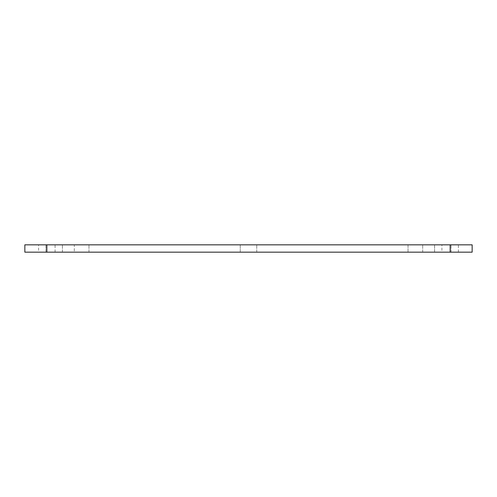<?xml version="1.0" encoding="UTF-8"?>
<svg xmlns="http://www.w3.org/2000/svg" width="497" height="497" viewBox="0 0 497 497"><rect width="100%" height="100%" fill="white"/><g stroke="black" fill="none" stroke-linecap="round" stroke-linejoin="round"><path stroke-width="0.37" stroke-dasharray="2.48 1.86" d="M450.152 252.165L24.85 252.165L24.85 244.835L472.15 244.835L472.15 252.165L450.152 252.165L450.152 244.835M408.031 252.165L88.969 252.165L408.031 252.165L408.031 244.835L422.698 244.835L88.969 244.835L408.031 244.835L408.031 252.165M74.301 252.165L88.969 252.165L74.301 252.165L74.301 244.835L88.969 244.835L74.301 244.835L74.301 252.165M434.577 252.165L451.059 252.165L434.577 252.165L451.059 252.165L434.577 252.165L434.577 244.835L451.059 244.835L434.577 244.835L451.059 244.835L434.577 244.835L434.577 252.165M45.941 252.165L62.423 252.165L45.941 252.165L62.423 252.165L45.941 252.165L45.941 244.835L62.423 244.835L45.941 244.835L62.423 244.835L45.941 244.835L45.941 252.165M38.604 252.165L55.092 252.165L38.604 252.165L38.604 244.835L55.092 244.835L38.604 244.835M240.256 252.165L256.744 252.165L240.256 252.165L256.744 252.165L240.256 252.165L240.256 244.835L256.744 244.835L240.256 244.835L256.744 244.835L240.256 244.835L240.256 252.165M441.908 252.165L458.396 252.165L441.908 252.165L441.908 244.835L458.396 244.835L441.908 244.835M422.698 252.165L422.698 244.835L422.698 252.165M46.848 244.835L46.848 252.165M88.969 252.165L88.969 244.835L88.969 252.165M451.059 252.165L451.059 244.835L451.059 252.165M62.423 252.165L62.423 244.835L62.423 252.165M55.092 252.165L55.092 244.835M256.744 252.165L256.744 244.835L256.744 252.165M458.396 252.165L458.396 244.835"/><path stroke-width="0.75" d="M450.152 252.165L472.15 252.165L472.15 244.835L24.85 244.835L24.85 252.165L450.152 252.165L450.152 244.835M46.848 244.835L46.848 252.165"/></g></svg>
